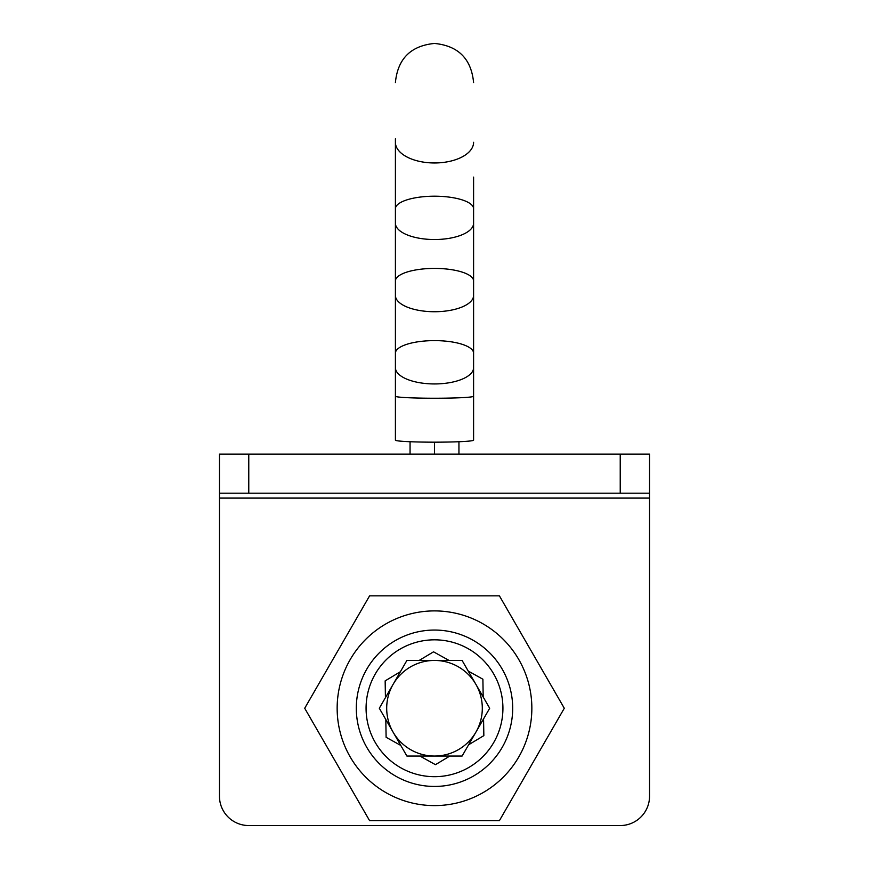 <?xml version="1.0" encoding="UTF-8"?>
<svg xmlns="http://www.w3.org/2000/svg" width="869" height="869" viewBox="0 0 869 869"><rect width="100%" height="100%" fill="white"/><g stroke="black" fill="none" stroke-linecap="round" stroke-linejoin="round"><path stroke-width="1.3" d="M502.217 669.152A78.199 78.199 0 0 1 473.594 775.974A78.199 78.199 0 0 1 366.783 747.351A78.199 78.199 0 0 1 395.406 640.529A78.199 78.199 0 0 1 502.217 669.152M493.755 674.04A68.423 68.423 0 0 1 468.717 767.512A68.423 68.423 0 0 1 375.245 742.463A68.423 68.423 0 0 1 400.283 648.991A68.423 68.423 0 0 1 493.755 674.04M483.175 623.942A97.35 97.35 0 0 1 518.804 756.932A97.35 97.35 0 0 1 385.825 792.561A97.35 97.35 0 0 1 350.196 659.582A97.35 97.35 0 0 1 483.175 623.942M499.403 820.662L369.597 820.662L304.704 708.257L369.597 595.841L499.403 595.841L564.296 708.257L499.403 820.662M473.594 177.113L473.594 440.17A39.094 2.01 180 0 1 434.5 442.169A39.094 2.01 180 0 1 395.406 440.17L395.406 138.801M473.594 220.15L473.594 205.703M395.406 277.917L395.406 288.28M473.594 292.353L473.594 277.917M395.406 292.353L395.406 393.733M473.594 357.268L473.594 350.12M395.406 212.862L395.406 249.316M458.941 441.734L458.941 454.107M434.5 442.169L434.5 454.107L434.5 442.169M410.059 441.734L410.059 454.107M462.102 660.451L406.898 660.451L379.308 708.257L406.898 756.052L462.102 756.052L489.692 708.257L462.102 660.451M393.103 684.348A47.795 47.795 0 0 0 434.5 756.052A47.795 47.795 0 0 0 475.897 684.348A47.795 47.795 0 0 0 393.103 684.348M385.814 719.521L386.108 737.292L400.772 745.428M419.912 756.052L435.456 764.677L449.838 756.052M468.597 744.787L483.848 735.63L483.566 718.869M483.186 696.981L482.892 679.21L468.228 671.074M449.088 660.451L433.544 651.826L419.162 660.451M400.403 671.715L385.152 680.872L385.434 697.633M649.545 454.107L649.545 493.201L219.455 493.201L219.455 498.089L649.545 498.089L649.545 454.107L219.455 454.107L219.455 493.201M649.545 498.089L649.545 796.221A29.329 29.329 0 0 1 620.227 825.55L248.773 825.55A29.329 29.329 0 0 1 219.455 796.221L219.455 498.089M473.594 367.641A39.094 16.305 180 0 1 434.5 383.946A39.094 16.305 180 0 1 395.406 367.641M473.594 295.427A39.094 16.305 180 0 1 434.5 311.732A39.094 16.305 180 0 1 395.406 295.427M473.594 223.224A39.094 16.305 180 0 1 434.5 239.529A39.094 16.305 180 0 1 395.406 223.224M473.594 142.31A39.094 20.66 180 0 1 434.5 162.97A39.094 20.66 180 0 1 395.406 142.31M473.594 208.777A39.094 12.579 180 0 0 434.5 196.198A39.094 12.579 180 0 0 395.406 208.777M473.594 280.991A39.094 12.579 180 0 0 434.5 268.412A39.094 12.579 180 0 0 395.406 280.991M473.594 353.194A39.094 12.579 180 0 0 434.5 340.615A39.094 12.579 180 0 0 395.406 353.194M473.594 396.242A39.094 2.01 180 0 1 434.5 398.241A39.094 2.01 180 0 1 395.406 396.242M248.773 454.107L248.773 493.201M620.227 454.107L620.227 493.201M473.594 82.544C471.28 58.799 458.245 45.764 434.5 43.45C410.755 45.764 397.72 58.799 395.406 82.544"/></g></svg>
